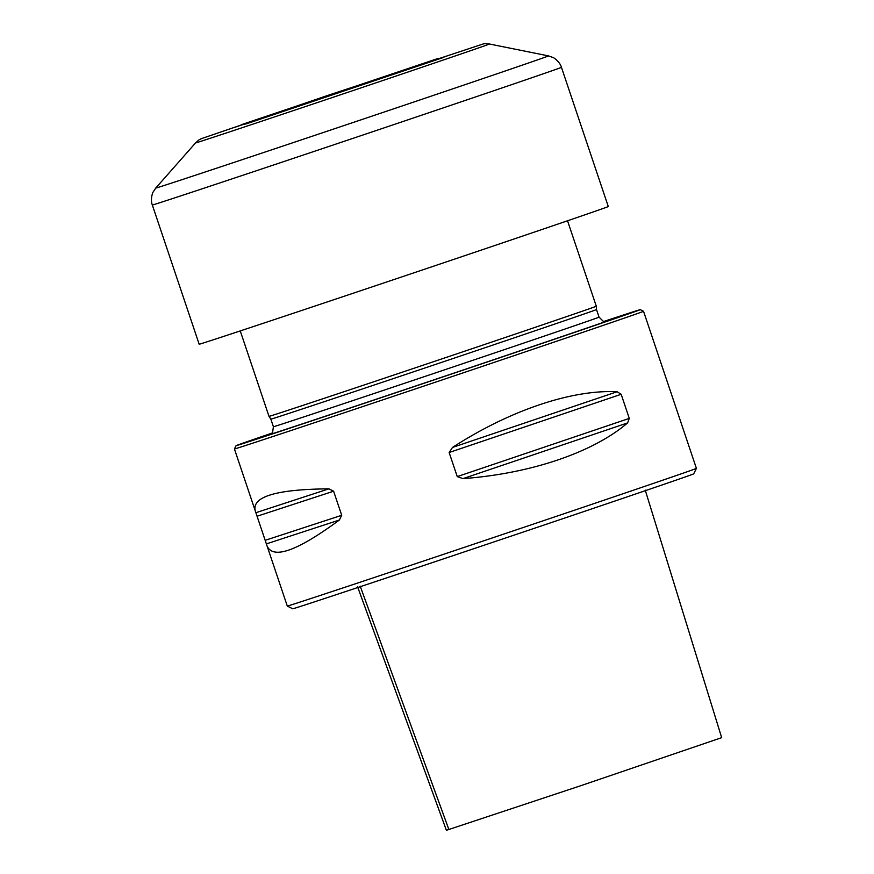 <?xml version="1.0" encoding="UTF-8"?>
<svg xmlns="http://www.w3.org/2000/svg" width="874" height="874" viewBox="0 0 874 874"><rect width="100%" height="100%" fill="white"/><g stroke="black" fill="none" stroke-linecap="round" stroke-linejoin="round"><path stroke-width="1.31" d="M287.295 606.075A215.834 0.819 161.4 0 0 492.117 538.002A215.834 0.819 161.4 0 0 696.414 468.388L693.705 473.861A211.519 0.798 161.4 0 1 493.482 542.077A211.519 0.798 161.4 0 1 292.768 608.785L287.295 606.075A215.834 0.819 161.4 0 1 287.295 606.064L255.219 510.744C251.952 496.596 276.512 489.298 328.897 488.839L333.606 491.21L341.712 515.299L339.396 520.019C297.28 551.002 273.169 559.644 267.051 545.922M255.219 510.744L234.429 448.963A215.834 0.819 -18.6 0 0 365.256 405.744A215.834 0.819 -18.6 0 0 643.548 311.286A215.834 0.819 -18.6 0 0 643.537 311.286L696.414 468.388M452.492 447.444C509.367 410.551 571.847 389.411 617.099 391.738L621.174 394.294L629.28 418.395L627.598 422.918C593.075 452.492 530.605 473.642 462.98 478.624L457.255 476.603L449.138 452.514L452.492 447.444L617.099 391.738M272.491 432.936A213.245 0.808 -18.6 0 0 236.056 445.685A213.245 0.808 -18.6 0 0 365.321 402.98A213.245 0.808 -18.6 0 0 640.26 309.658A213.245 0.808 -18.6 0 0 603.53 321.534M272.284 433.209A188.882 0.71 -18.6 0 0 259.327 437.885A188.882 0.71 -18.6 0 0 373.635 400.084A188.882 0.71 -18.6 0 0 617.011 317.513A188.882 0.71 -18.6 0 0 603.858 321.621M271.53 434.017L272.524 432.892L273.398 426.741L270.853 419.159A171.807 0.655 -18.6 0 0 374.99 384.746A171.807 0.655 -18.6 0 0 596.505 309.56L599.061 317.142L603.497 321.523L604.95 321.818M270.853 419.159L269.006 416.385A172.67 0.655 -18.6 0 0 373.668 381.796A172.67 0.655 -18.6 0 0 596.297 306.239A172.67 0.655 -18.6 0 0 596.297 306.228L596.505 309.56M645.231 490.117L721.673 737.656L580.751 785.715L446.396 830.3L357.619 586.902M416.264 65.9L233.729 127.648L384.538 77.316L445.369 56.559L416.264 65.9M608.293 206.548A215.834 0.819 161.4 0 1 403.996 276.162A215.834 0.819 161.4 0 1 199.174 344.236L152.327 205.008A215.834 0.819 161.4 0 0 357.149 136.945A215.834 0.819 161.4 0 0 561.447 67.331L608.293 206.548M462.98 478.624L627.598 422.918M457.255 476.603L629.28 418.395M449.138 452.514L621.174 394.294M266.537 543.836L339.396 520.019M265.576 540.198L341.712 515.299M257.459 516.108L333.606 491.21M256.049 512.656L328.897 488.839M273.398 426.741A171.807 0.655 -18.6 0 0 377.546 392.339A171.807 0.655 -18.6 0 0 599.061 317.142M360.197 586.17L448.897 829.59M489.506 44.017C482.492 43.296 484.884 43.951 483.442 43.875L326.024 96.009L201.053 138.769C199.338 140.026 200.867 137.95 195.536 142.943A155.091 0.59 161.4 0 0 342.706 94.042A155.091 0.59 161.4 0 0 489.506 44.017L548.49 55.903A207.204 0.787 161.4 0 1 352.364 122.742A207.204 0.787 161.4 0 1 155.736 188.074L153.07 192.149C153.256 191.013 149.924 199.032 152.327 205.008M437.459 58.667L442.342 57.848L246.107 123.911L241.213 124.731L437.459 58.667M236.056 445.685L234.429 448.963M640.26 309.658L643.537 311.286M240.252 330.929L269.006 416.385M567.543 220.783L596.297 306.228M548.49 55.903L553.078 57.531C552.237 56.734 559.742 61.114 561.447 67.331M195.536 142.943L155.736 188.074"/></g></svg>
